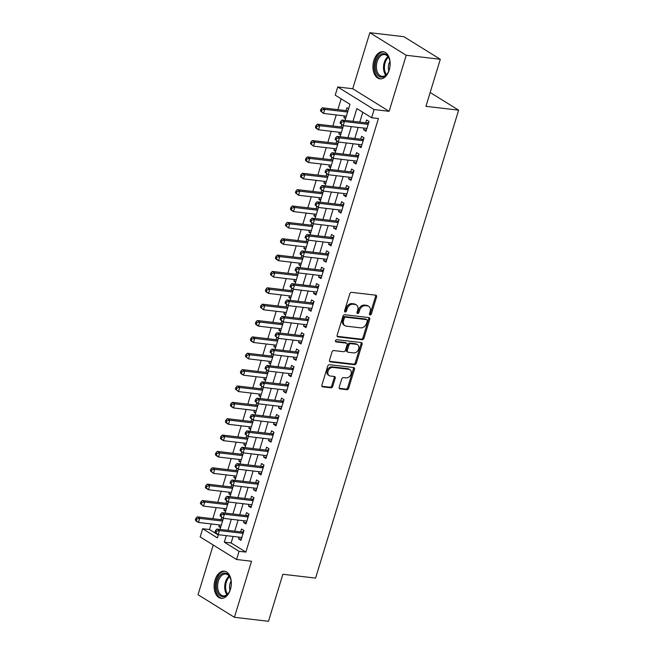 <?xml version="1.0" encoding="UTF-8"?>
<svg xmlns="http://www.w3.org/2000/svg" width="654" height="654" viewBox="0 0 654 654"><rect width="100%" height="100%" fill="white"/><g stroke="black" fill="none" stroke-linecap="round" stroke-linejoin="round"><path stroke-width="0.98" d="M370.074 315.015A1.202 0.907 121.8 0 0 371.349 314.002L376.565 296.941A1.725 1.292 121.8 0 0 376.14 295.314A1.725 1.292 121.8 0 0 375.723 295.175L351.639 292.346A1.725 1.292 121.8 0 0 349.808 293.793L344.593 310.854A1.202 0.907 121.8 0 0 346.465 311.075L347.143 308.868A5.51 4.137 121.8 0 1 352.997 304.233L354.999 304.47A5.51 4.137 121.8 0 1 356.332 304.928A5.51 4.137 121.8 0 1 357.713 310.11L357.035 312.318A1.202 0.907 121.8 0 0 358.907 312.538L359.586 310.331A5.51 4.137 121.8 0 1 365.439 305.696L367.442 305.933A5.51 4.137 121.8 0 1 368.774 306.391A5.51 4.137 121.8 0 1 370.156 311.574L369.477 313.781A1.202 0.907 121.8 0 0 370.074 315.015M369.436 314.37A1.202 0.907 121.8 0 0 370.368 313.389L375.584 296.327A1.725 1.292 121.8 0 0 375.543 295.15M344.552 311.451A1.202 0.907 121.8 0 0 345.484 310.47L346.162 308.255L347.143 308.868M356.994 312.914A1.202 0.907 121.8 0 0 357.926 311.925L358.605 309.718L359.586 310.331M230.388 589.499A13.677 8.518 -83.3 0 0 224.314 571.155A13.677 8.518 -83.3 0 0 215.052 579.975A13.677 8.518 -83.3 0 0 221.126 598.32A13.677 8.518 -83.3 0 0 230.388 589.499M389.212 70.019A13.677 8.518 -83.3 0 0 383.138 51.674A13.677 8.518 -83.3 0 0 373.867 60.495A13.677 8.518 -83.3 0 0 379.941 78.84A13.677 8.518 -83.3 0 0 389.212 70.019M339.222 387.127A1.725 1.292 121.8 0 0 339.655 388.746A1.725 1.292 121.8 0 0 340.072 388.893L346.824 389.686A1.725 1.292 121.8 0 0 348.656 388.239L354.452 369.289A1.725 1.292 121.8 0 0 354.018 367.671A1.725 1.292 121.8 0 0 353.601 367.523L329.518 364.695A1.725 1.292 121.8 0 0 327.695 366.142L321.899 385.092A1.725 1.292 121.8 0 0 322.332 386.71A1.725 1.292 121.8 0 0 322.749 386.857L330.908 387.814A1.725 1.292 121.8 0 0 332.739 386.367L335.216 378.257A1.725 1.292 121.8 0 0 334.783 376.639A1.725 1.292 121.8 0 0 334.366 376.491L330.319 376.017A4.603 3.458 121.8 0 1 329.207 375.633A4.603 3.458 121.8 0 1 328.324 370.581A4.603 3.458 121.8 0 1 332.951 367.425L348.803 369.289A4.603 3.458 121.8 0 1 349.915 369.673A4.603 3.458 121.8 0 1 350.797 374.726A4.603 3.458 121.8 0 1 346.17 377.881L343.53 377.571A1.725 1.292 121.8 0 0 341.707 379.018L339.222 387.127M233.11 536.435L231.115 542.959L245.863 552.115L239.053 551.314L236.552 559.497L200.165 536.918L202.666 528.734L217.414 537.89L218.387 534.702M440.314 59.285L406.232 55.279L369.845 32.7L403.927 36.706L440.314 59.285L425.926 106.324L458.642 110.166L315.58 578.103L282.863 574.261L268.483 621.3L234.41 617.294L251.545 561.255L236.552 559.497M369.845 32.7L352.719 88.74L389.105 111.319L406.232 55.279M389.105 111.319L374.113 109.553L371.611 117.736L356.855 108.58L352.964 121.317M245.863 552.115L378.421 118.537L371.611 117.736M362.095 339.737A1.725 1.292 121.8 0 0 363.926 338.29L369.723 319.34A1.725 1.292 121.8 0 0 369.289 317.721A1.725 1.292 121.8 0 0 368.872 317.574L344.789 314.746A1.725 1.292 121.8 0 0 342.966 316.193L337.17 335.15A1.725 1.292 121.8 0 0 337.603 336.769A1.725 1.292 121.8 0 0 338.012 336.908L362.095 339.737L361.114 339.132A1.725 1.292 121.8 0 0 362.945 337.685L368.733 318.727A1.725 1.292 121.8 0 0 368.692 317.558M362.087 344.315L356.291 363.264A1.725 1.292 121.8 0 1 354.46 364.711L330.384 361.883A1.725 1.292 121.8 0 1 329.968 361.744A1.725 1.292 121.8 0 1 329.534 360.117L332.011 352.007A1.725 1.292 121.8 0 1 333.842 350.56L343.612 351.705A1.725 1.292 121.8 0 0 345.435 350.258L347.078 344.879A1.725 1.292 121.8 0 0 346.653 343.26A1.725 1.292 121.8 0 0 346.236 343.113L336.066 341.919A1.202 0.907 121.8 0 1 336.753 339.671L361.237 342.549A1.725 1.292 121.8 0 1 361.654 342.696A1.725 1.292 121.8 0 1 362.087 344.315L361.098 343.702L355.31 362.651L356.291 363.264M213.22 545.019L198.023 594.715L234.41 617.294M219.368 524.933L218.861 526.601L220.799 526.83M221.673 517.396L220.987 519.644M224.371 508.567L223.864 510.234L225.802 510.463M226.676 501.038L225.99 503.286M229.374 492.209L228.867 493.876L230.805 494.105M231.679 484.679L230.993 486.919M234.377 475.842L233.87 477.518L235.808 477.739M236.683 468.313L235.996 470.561M239.38 459.484L238.865 461.152L240.803 461.381M241.678 451.955L240.991 454.203M244.383 443.118L243.868 444.794L245.806 445.022M246.681 435.589L245.994 437.837M249.387 426.76L248.872 428.427L250.809 428.656M251.684 419.23L250.997 421.478M254.39 410.401L253.875 412.069L255.812 412.298M256.687 402.872L256 405.112M259.385 394.035L258.878 395.703L260.815 395.932M261.69 386.506L261.003 388.754M264.388 377.677L263.881 379.345L265.818 379.573M266.693 370.148L266.006 372.388M269.391 361.31L268.884 362.986L270.821 363.215M271.696 353.781L271.009 356.029M274.394 344.952L273.887 346.62L275.825 346.849M276.699 337.423L276.013 339.671M279.397 328.594L278.89 330.262L280.828 330.491M281.702 321.065L281.016 323.305M284.4 312.228L283.885 313.895L285.831 314.124M286.697 304.699L286.011 306.947M289.403 295.87L288.888 297.537L290.826 297.766M291.7 288.34L291.014 290.58M294.406 279.503L293.891 281.179L295.829 281.408M296.703 271.974L296.017 274.222M299.409 263.145L298.894 264.813L300.832 265.042M301.707 255.616L301.02 257.864M304.404 246.787L303.897 248.455L305.835 248.683M306.71 239.258L306.023 241.498M309.407 230.421L308.901 232.088L310.838 232.317M311.713 222.891L311.026 225.139M314.411 214.062L313.904 215.73L315.841 215.959M316.716 206.533L316.029 208.773M319.414 197.696L318.907 199.372L320.844 199.593M321.719 190.167L321.032 192.415M324.417 181.338L323.91 183.006L325.847 183.234M326.722 173.809L326.035 176.057M329.42 164.98L328.905 166.647L330.85 166.876M331.717 157.451L331.038 159.69M334.423 148.613L333.908 150.281L335.845 150.51M336.72 141.084L336.033 143.332M339.426 132.255L338.911 133.923L340.848 134.152M341.723 124.726L341.036 126.966M364.098 128.094L363.583 129.762L366.044 131.291L369.044 121.472L366.583 119.952L365.709 122.813M359.095 144.46L358.58 146.128L361.041 147.649L364.041 137.839L361.58 136.31L360.706 139.171M354.092 160.819L353.577 162.486L356.038 164.015L359.038 154.197L356.577 152.668L355.702 155.538M349.089 177.177L348.574 178.853L351.034 180.373L354.035 170.555L351.582 169.034L350.699 171.896M344.086 193.543L343.579 195.211L346.031 196.74L349.032 186.921L346.579 185.393L345.704 188.254M339.083 209.901L338.576 211.569L341.028 213.098L344.029 203.28L341.576 201.759L340.701 204.62M334.08 226.268L333.573 227.935L336.025 229.456L339.034 219.646L336.573 218.117L335.698 220.978M329.076 242.626L328.57 244.294L331.03 245.822L334.031 236.004L331.57 234.475L330.695 237.345M324.073 258.984L323.567 260.66L326.027 262.18L329.027 252.362L326.567 250.842L325.692 253.703M319.07 275.35L318.563 277.018L321.024 278.547L324.024 268.729L321.564 267.2L320.689 270.061M314.075 291.709L313.56 293.376L316.021 294.905L319.021 285.087L316.561 283.566L315.686 286.427M309.072 308.075L308.557 309.743L311.018 311.263L314.018 301.453L311.557 299.924L310.683 302.786M304.069 324.433L303.554 326.101L306.015 327.629L309.015 317.811L306.562 316.283L305.68 319.152M299.066 340.791L298.551 342.467L301.012 343.988L304.012 334.169L301.559 332.649L300.685 335.51M294.063 357.158L293.556 358.825L296.009 360.354L299.009 350.536L296.556 349.007L295.682 351.877M289.06 373.516L288.553 375.192L291.005 376.712L294.014 366.894L291.553 365.373L290.678 368.235M284.057 389.882L283.55 391.55L286.011 393.079L289.011 383.26L286.55 381.732L285.675 384.593M279.054 406.24L278.547 407.908L281.007 409.437L284.008 399.619L281.547 398.09L280.672 400.959M274.051 422.598L273.544 424.274L276.004 425.795L279.005 415.977L276.544 414.456L275.669 417.317M269.056 438.965L268.541 440.632L271.001 442.161L274.001 432.343L271.541 430.814L270.666 433.684M264.053 455.323L263.537 456.999L265.998 458.519L268.998 448.701L266.538 447.181L265.663 450.042M259.049 471.689L258.534 473.357L260.995 474.886L263.995 465.068L261.535 463.539L260.66 466.4M254.046 488.048L253.531 489.715L255.992 491.244L258.992 481.426L256.54 479.905L255.665 482.766M249.043 504.414L248.536 506.082L250.989 507.602L253.989 497.792L251.537 496.263L250.662 499.125M244.04 520.772L243.533 522.44L245.986 523.968L248.994 514.15L246.533 512.622L245.659 515.491M362.79 112.259L359.782 122.118M358.163 127.399L354.779 138.476M353.16 143.757L349.776 154.834M348.157 160.124L344.772 171.201M343.162 176.482L339.769 187.559M338.159 192.848L334.766 203.925M333.156 209.206L329.763 220.284M328.153 225.565L324.768 236.642M323.15 241.931L319.765 253.008M318.146 258.289L314.762 269.366M313.143 274.655L309.759 285.733M308.14 291.014L304.756 302.091M303.137 307.372L299.753 318.449M298.142 323.738L294.75 334.815M293.139 340.096L289.747 351.173M288.136 356.463L284.743 367.54M283.133 372.821L279.748 383.898M278.13 389.179L274.745 400.256M273.127 405.545L269.742 416.623M268.124 421.904L264.739 432.981M263.121 438.27L259.736 449.347M258.117 454.628L254.733 465.705M253.114 470.986L249.73 482.072M248.119 487.353L244.727 498.43M243.116 503.711L239.724 514.788M238.113 520.077L234.729 531.154M239.037 537.13L238.53 538.806L240.991 540.327L243.991 530.508L241.53 528.988L240.656 531.849M341.159 98.836L337.856 109.643M336.238 114.932L332.853 126.009M331.235 131.291L327.85 142.368M326.232 147.649L322.847 158.726M321.228 164.015L317.844 175.092M316.225 180.373L312.841 191.45M311.23 196.74L307.838 207.817M306.227 213.098L302.835 224.175M301.224 229.456L297.832 240.533M296.221 245.822L292.837 256.899M291.218 262.18L287.834 273.258M286.215 278.547L282.83 289.624M281.212 294.905L277.827 305.982M276.209 311.263L272.824 322.348M271.206 327.629L267.821 338.707M266.203 343.988L262.818 355.065M261.208 360.354L257.815 371.431M256.204 376.712L252.812 387.789M251.201 393.079L247.817 404.156M246.198 409.437L242.814 420.514M241.195 425.795L237.811 436.872M236.192 442.161L232.808 453.238M231.189 458.519L227.805 469.597M226.186 474.886L222.801 485.963M221.183 491.244L217.798 502.321M216.188 507.602L212.795 518.679M211.185 523.968L209.476 529.536L218.297 535.005M348.607 108.793L346.914 107.747L346.04 110.608M344.429 115.889L343.914 117.565L345.606 118.611M338.911 133.923L340.603 134.969M333.908 150.281L335.6 151.327M328.905 166.647L330.597 167.694M323.91 183.006L325.594 184.052M318.907 199.372L320.591 200.418M313.904 215.73L315.588 216.776M308.901 232.088L310.585 233.143M303.897 248.455L305.582 249.501M298.894 264.813L300.587 265.859M293.891 281.179L295.583 282.226M288.888 297.537L290.58 298.584M283.885 313.895L285.577 314.95M278.89 330.262L280.574 331.308M273.887 346.62L275.571 347.666M268.884 362.986L270.568 364.033M263.881 379.345L265.565 380.391M258.878 395.703L260.562 396.757M253.875 412.069L255.567 413.115M248.872 428.427L250.564 429.474M243.868 444.794L245.561 445.84M238.865 461.152L240.558 462.198M233.87 477.518L235.554 478.565M228.867 493.876L230.551 494.923M223.864 510.234L225.548 511.281M218.861 526.601L220.545 527.647M458.642 110.166L430.152 92.492M209.476 529.536L202.666 528.734M345.059 120.385L349.972 104.313L335.224 95.157L337.726 86.974L374.113 109.553M352.719 88.74L337.726 86.974M226.292 535.634L224.297 542.158L239.053 551.314M351.353 126.598L347.961 137.675M346.35 142.956L342.958 154.033M341.347 159.323L337.963 170.4M336.344 175.681L332.96 186.758M331.341 192.047L327.956 203.124M326.338 208.405L322.953 219.482M321.335 224.763L317.95 235.841M316.332 241.13L312.947 252.207M311.329 257.488L307.944 268.565M306.334 273.854L302.941 284.931M301.331 290.212L297.938 301.29M296.327 306.571L292.943 317.648M291.324 322.937L287.94 334.014M286.321 339.295L282.937 350.372M281.318 355.662L277.934 366.739M276.315 372.02L272.931 383.097M271.312 388.378L267.927 399.455M266.309 404.744L262.924 415.821M261.314 421.102L257.921 432.18M256.311 437.469L252.918 448.546M251.308 453.827L247.915 464.904M246.305 470.185L242.92 481.27M241.301 486.551L237.917 497.629M236.298 502.91L232.914 513.987M231.295 519.276L227.911 530.353M220.006 529.421L223.39 518.344M225.009 513.063L228.393 501.986M230.012 496.697L233.396 485.62M235.015 480.338L238.399 469.261M240.01 463.972L243.402 452.895M245.013 447.614L248.406 436.537M250.016 431.256L253.4 420.179M255.019 414.889L258.404 403.812M260.022 398.531L263.407 387.454M265.025 382.165L268.41 371.088M270.028 365.807L273.413 354.73M275.032 349.449L278.416 338.371M280.035 333.082L283.419 322.005M285.03 316.724L288.422 305.647M290.033 300.358L293.425 289.281M295.036 283.999L298.428 272.922M300.039 267.641L303.423 256.564M305.042 251.275L308.426 240.198M310.045 234.917L313.429 223.84M315.048 218.55L318.433 207.473M320.051 202.192L323.436 191.115M325.054 185.834L328.439 174.749M330.049 169.468L333.442 158.391M335.052 153.11L338.445 142.032M340.055 136.743L343.448 125.666M231.115 542.959L224.297 542.158M343.914 117.565L345.852 117.785M363.583 129.762L366.404 130.097M358.58 146.128L361.409 146.455M353.577 162.486L356.405 162.821M348.574 178.853L351.402 179.18M343.579 195.211L346.399 195.546M338.576 211.569L341.396 211.904M333.573 227.935L336.393 228.262M328.57 244.294L331.39 244.629M323.567 260.66L326.387 260.987M318.563 277.018L321.384 277.353M313.56 293.376L316.389 293.711M308.557 309.743L311.386 310.07M303.554 326.101L306.383 326.436M298.551 342.467L301.38 342.794M293.556 358.825L296.376 359.16M288.553 375.192L291.373 375.519M283.55 391.55L286.37 391.885M278.547 407.908L281.367 408.243M273.544 424.274L276.364 424.601M268.541 440.632L271.369 440.968M263.537 456.999L266.366 457.326M258.534 473.357L261.363 473.692M253.531 489.715L256.36 490.05M248.536 506.082L251.357 506.409M243.533 522.44L246.354 522.775M238.53 538.806L241.351 539.133M368.774 306.391L367.793 305.778A5.51 4.137 121.8 0 0 366.461 305.32L367.442 305.933M358.605 309.718A5.51 4.137 121.8 0 1 364.458 305.083L366.461 305.32M356.332 304.928L355.351 304.314A5.51 4.137 121.8 0 0 354.018 303.857L354.999 304.47M346.162 308.255A5.51 4.137 121.8 0 1 352.016 303.619L354.018 303.857M337.211 336.32L361.114 339.132M367.303 320.885A1.202 0.907 121.8 0 0 366.714 319.651L345.574 317.165A1.202 0.907 121.8 0 0 344.298 318.179L343.587 320.509A5.51 4.137 121.8 0 0 344.96 325.692A5.51 4.137 121.8 0 0 346.293 326.15L360.738 327.85A5.51 4.137 121.8 0 0 366.592 323.215L367.303 320.885M367.008 319.757L366.019 319.144A1.202 0.907 121.8 0 0 365.733 319.046L366.714 319.651M344.96 325.692L343.979 325.087A5.51 4.137 121.8 0 1 342.598 319.904L343.309 317.574A1.202 0.907 121.8 0 1 344.593 316.561L365.733 319.046M329.575 361.294L353.479 364.106A1.725 1.292 121.8 0 0 355.31 362.651M346.653 343.26L345.672 342.647A1.725 1.292 121.8 0 0 345.255 342.508L335.445 341.355M353.74 352.898A4.603 3.458 121.8 0 0 358.359 349.743A4.603 3.458 121.8 0 0 357.485 344.691A4.603 3.458 121.8 0 0 356.373 344.306L350.781 343.652A1.725 1.292 121.8 0 0 348.958 345.099L347.307 350.479A1.725 1.292 121.8 0 0 347.74 352.097A1.725 1.292 121.8 0 0 348.157 352.244L353.74 352.898M357.485 344.691L356.504 344.078A4.603 3.458 121.8 0 0 355.384 343.702L356.373 344.306M347.74 352.097L346.759 351.492A1.725 1.292 121.8 0 1 346.326 349.874L347.969 344.486A1.725 1.292 121.8 0 1 349.8 343.039L355.384 343.702M361.098 343.702A1.725 1.292 121.8 0 0 361.057 342.533M349.915 369.673L348.934 369.06A4.603 3.458 121.8 0 0 347.814 368.676L348.803 369.289M329.207 375.633L328.226 375.02A4.603 3.458 121.8 0 1 327.343 369.976A4.603 3.458 121.8 0 1 331.962 366.812L347.814 368.676M321.94 386.269L329.927 387.209A1.725 1.292 121.8 0 0 331.75 385.754L334.235 377.644A1.725 1.292 121.8 0 0 334.194 376.475M339.262 388.304L345.843 389.073A1.725 1.292 121.8 0 0 347.675 387.626L353.462 368.676A1.725 1.292 121.8 0 0 353.422 367.507M348.067 110.551L347.675 110.673A1.758 1.316 -58.2 0 1 347.135 110.739L322.324 107.82L324.785 109.349L323.534 113.436L346.367 116.118M347.617 112.03L324.785 109.349L321.899 109.905L320.918 109.3L320.419 110.935L321.4 111.54L321.899 109.905M321.4 111.54L323.534 113.436L320.419 110.935M320.918 109.3L322.324 107.82M368.308 123.876L366.804 122.936L341.993 120.025L344.454 121.546L368.169 124.334M341.568 122.11L344.454 121.546L343.203 125.642L340.088 123.14L341.069 123.745L341.568 122.11L340.587 121.497L340.088 123.14M366.919 128.429L343.203 125.642L341.069 123.745M366.804 122.936A1.758 1.316 121.8 0 0 367.344 122.878L368.75 122.437M341.993 120.025L340.587 121.497M375.993 61.272A11.837 7.366 96.7 0 1 382.655 53.669A11.837 7.366 96.7 0 1 389.285 58.95A11.837 7.366 96.7 0 1 389.269 69.504A11.837 7.366 96.7 0 1 387.618 73.199A11.837 7.366 96.7 0 1 378.102 75.496A11.837 7.366 96.7 0 1 375.993 61.272M389.383 59.236A10.963 6.826 -83.3 0 0 384.593 54.584A10.963 6.826 -83.3 0 0 377.162 61.656A10.963 6.826 -83.3 0 0 382.034 76.355A10.963 6.826 -83.3 0 0 387.773 72.937M389.907 61.599A7.807 4.856 -83.3 0 0 388.885 63.92A7.807 4.856 -83.3 0 0 388.828 70.763M384.094 51.879A13.587 8.461 -83.3 0 0 375.012 60.659A13.587 8.461 -83.3 0 0 380.914 78.864M223.415 573.239A11.837 7.366 96.7 0 1 230.47 578.422A11.837 7.366 96.7 0 1 228.794 592.671A11.837 7.366 96.7 0 1 224.208 596.489A11.837 7.366 96.7 0 1 216.376 586.818A11.837 7.366 96.7 0 1 223.415 573.239M230.56 578.708A10.963 6.826 -83.3 0 0 225.769 574.057A10.963 6.826 -83.3 0 0 224.126 574.179A10.963 6.826 -83.3 0 0 217.61 585.453A10.963 6.826 -83.3 0 0 223.21 595.827A10.963 6.826 -83.3 0 0 224.853 595.704A10.963 6.826 -83.3 0 0 228.949 592.418M225.27 571.351A13.587 8.461 -83.3 0 0 223.357 571.522A13.587 8.461 -83.3 0 0 215.28 585.395A13.587 8.461 -83.3 0 0 222.098 598.345M231.091 581.079A7.807 4.856 -83.3 0 0 230.012 590.235M343.064 126.917L342.671 127.04A1.758 1.316 -58.2 0 1 342.132 127.097L317.321 124.178L319.781 125.707L318.531 129.794L341.363 132.484M342.614 128.388L319.781 125.707L316.896 126.271L315.915 125.658L315.416 127.293L316.397 127.906L316.896 126.271M316.397 127.906L318.531 129.794L316.07 128.274L315.416 127.293M315.915 125.658L317.321 124.178M338.061 143.275L337.668 143.398A1.758 1.316 -58.2 0 1 337.129 143.455L312.318 140.545L314.778 142.065L313.528 146.161L336.36 148.842M337.611 144.755L314.778 142.065L311.893 142.629L310.912 142.016L310.413 143.659L311.394 144.264L311.893 142.629M311.394 144.264L313.528 146.161L310.413 143.659M310.912 142.016L312.318 140.545M333.058 159.641L332.673 159.764A1.758 1.316 -58.2 0 1 332.126 159.821L307.323 156.903L309.775 158.431L308.524 162.519L331.357 165.2M332.608 161.113L309.775 158.431L306.889 158.987L305.909 158.382L305.41 160.017L306.391 160.631L306.889 158.987M306.391 160.631L308.524 162.519L306.072 160.998L305.41 160.017M305.909 158.382L307.323 156.903M328.055 176L327.67 176.122A1.758 1.316 -58.2 0 1 327.123 176.179L302.32 173.269L304.772 174.79L303.521 178.885L326.354 181.567M327.605 177.471L304.772 174.79L301.895 175.354L300.905 174.741L300.407 176.376L301.388 176.989L301.895 175.354M301.388 176.989L303.521 178.885L301.069 177.357L300.407 176.376M300.905 174.741L302.32 173.269M363.305 140.234L361.801 139.302L336.99 136.384L339.451 137.912L363.166 140.7M336.565 138.468L339.451 137.912L338.2 142L335.085 139.498L336.066 140.111L336.565 138.468L335.584 137.863L335.085 139.498M361.915 144.787L338.2 142L336.066 140.111M361.801 139.302A1.758 1.316 121.8 0 0 362.341 139.245L363.747 138.795M336.99 136.384L335.584 137.863M358.302 156.6L356.798 155.66L331.987 152.75L334.447 154.27L358.163 157.058M331.562 154.834L334.447 154.27L333.197 158.366L330.082 155.856L331.063 156.47L331.562 154.834L330.581 154.221L330.082 155.856M356.912 161.154L333.197 158.366L331.063 156.47M356.798 155.66A1.758 1.316 121.8 0 0 357.337 155.603L358.744 155.153M331.987 152.75L330.581 154.221M353.299 172.958L351.795 172.027L326.984 169.108L329.444 170.637L353.16 173.424M326.559 171.193L329.444 170.637L328.194 174.724L325.079 172.223L326.06 172.828L326.559 171.193L325.578 170.588L325.079 172.223M351.909 177.512L328.194 174.724L326.06 172.828M351.795 172.027A1.758 1.316 121.8 0 0 352.334 171.969L353.74 171.52M326.984 169.108L325.578 170.588M348.304 189.325L346.792 188.385L321.989 185.466L324.441 186.995L348.157 189.783M321.555 187.559L324.441 186.995L323.19 191.082L320.076 188.581L321.057 189.194L321.555 187.559L320.574 186.946L320.076 188.581M346.906 193.87L323.19 191.082L321.057 189.194M346.792 188.385A1.758 1.316 121.8 0 0 347.339 188.327L348.737 187.878M321.989 185.466L320.574 186.946M323.051 192.358L322.667 192.489A1.758 1.316 -58.2 0 1 322.12 192.546L297.317 189.627L299.777 191.156L298.526 195.244L321.351 197.925M322.602 193.837L299.777 191.156L296.891 191.712L295.902 191.107L295.404 192.742L296.385 193.347L296.891 191.712M296.385 193.347L298.526 195.244L295.404 192.742M295.902 191.107L297.317 189.627M343.301 205.683L341.789 204.751L316.986 201.833L319.438 203.353L343.154 206.141M316.561 203.917L319.438 203.353L318.187 207.449L315.073 204.947L316.054 205.552L316.561 203.917L315.571 203.304L315.073 204.947M341.903 210.236L318.187 207.449L316.054 205.552M341.789 204.751A1.758 1.316 121.8 0 0 342.336 204.686L343.742 204.244M316.986 201.833L315.571 203.304M318.048 208.724L317.664 208.847A1.758 1.316 -58.2 0 1 317.116 208.904L292.313 205.985L294.774 207.514L293.523 211.602L316.348 214.291M317.599 210.196L294.774 207.514L291.888 208.078L290.899 207.465L290.401 209.1L291.39 209.713L291.888 208.078M291.39 209.713L293.523 211.602L291.063 210.081L290.401 209.1M290.899 207.465L292.313 205.985M338.298 222.041L336.785 221.109L311.983 218.191L314.443 219.719L338.159 222.507M311.557 220.284L314.443 219.719L313.192 223.807L310.07 221.305L311.059 221.919L311.557 220.284L310.568 219.67L310.07 221.305M336.908 226.595L313.192 223.807L311.059 221.919M336.785 221.109A1.758 1.316 121.8 0 0 337.333 221.052L338.739 220.602M311.983 218.191L310.568 219.67M313.053 225.082L312.661 225.205A1.758 1.316 -58.2 0 1 312.113 225.27L287.31 222.352L289.771 223.872L288.52 227.968L311.345 230.649M312.596 226.562L289.771 223.872L286.885 224.436L285.904 223.823L285.397 225.466L286.387 226.071L286.885 224.436M286.387 226.071L288.52 227.968L285.397 225.466M285.904 223.823L287.31 222.352M333.295 238.408L331.782 237.467L306.979 234.557L309.44 236.078L333.156 238.865M306.554 236.642L309.44 236.078L308.189 240.173L305.066 237.664L306.056 238.277L306.554 236.642L305.573 236.029L305.066 237.664M331.905 242.961L308.189 240.173L306.056 238.277M331.782 237.467A1.758 1.316 121.8 0 0 332.33 237.41L333.736 236.961M306.979 234.557L305.573 236.029M308.05 241.449L307.658 241.571A1.758 1.316 -58.2 0 1 307.11 241.628L282.307 238.71L284.768 240.239L283.517 244.326L306.35 247.008M307.593 242.92L284.768 240.239L281.882 240.795L280.901 240.19L280.394 241.825L281.383 242.438L281.882 240.795M281.383 242.438L283.517 244.326L281.057 242.806L280.394 241.825M280.901 240.19L282.307 238.71M328.292 254.766L326.779 253.834L301.976 250.915L304.437 252.444L328.153 255.232M301.551 253L304.437 252.444L303.186 256.531L300.063 254.03L301.053 254.635L301.551 253L300.57 252.395L300.063 254.03M326.902 259.319L303.186 256.531L301.053 254.635M326.779 253.834A1.758 1.316 121.8 0 0 327.327 253.777L328.733 253.327M301.976 250.915L300.57 252.395M303.047 257.807L302.655 257.929A1.758 1.316 -58.2 0 1 302.115 257.987L277.304 255.076L279.765 256.597L278.514 260.693L301.347 263.374M302.598 259.286L279.765 256.597L276.879 257.161L275.898 256.548L275.399 258.183L276.38 258.796L276.879 257.161M276.38 258.796L278.514 260.693L276.053 259.164L275.399 258.183M275.898 256.548L277.304 255.076M323.289 271.132L321.776 270.192L296.973 267.273L299.434 268.802L323.15 271.59M296.548 269.366L299.434 268.802L298.183 272.89L295.068 270.388L296.049 271.001L296.548 269.366L295.567 268.753L295.068 270.388M321.899 275.677L298.183 272.89L296.049 271.001M321.776 270.192A1.758 1.316 121.8 0 0 322.324 270.135L323.73 269.685M296.973 267.273L295.567 268.753M298.044 274.165L297.652 274.296A1.758 1.316 -58.2 0 1 297.112 274.353L272.301 271.435L274.762 272.963L273.511 277.051L296.344 279.732M297.595 275.645L274.762 272.963L271.876 273.519L270.895 272.914L270.396 274.549L271.377 275.154L271.876 273.519M271.377 275.154L273.511 277.051L270.396 274.549M270.895 272.914L272.301 271.435M318.285 287.49L316.781 286.558L291.97 283.64L294.431 285.169L318.146 287.948M291.545 285.724L294.431 285.169L293.18 289.256L290.065 286.754L291.046 287.359L291.545 285.724L290.564 285.119L290.065 286.754M316.896 292.044L293.18 289.256L291.046 287.359M316.781 286.558A1.758 1.316 121.8 0 0 317.321 286.493L318.727 286.051M291.97 283.64L290.564 285.119M293.041 290.531L292.649 290.654A1.758 1.316 -58.2 0 1 292.109 290.711L267.298 287.793L269.759 289.321L268.508 293.409L291.341 296.099M292.591 292.003L269.759 289.321L266.873 289.886L265.892 289.272L265.393 290.907L266.374 291.521L266.873 289.886M266.374 291.521L268.508 293.409L266.047 291.888L265.393 290.907M265.892 289.272L267.298 287.793M313.282 303.857L311.778 302.916L286.967 299.998L289.428 301.527L313.143 304.314M286.542 302.091L289.428 301.527L288.177 305.614L285.062 303.113L286.043 303.726L286.542 302.091L285.561 301.478L285.062 303.113M311.893 308.402L288.177 305.614L286.043 303.726M311.778 302.916A1.758 1.316 121.8 0 0 312.318 302.859L313.724 302.41M286.967 299.998L285.561 301.478M288.038 306.889L287.654 307.012A1.758 1.316 -58.2 0 1 287.106 307.078L262.303 304.159L264.756 305.68L263.505 309.775L286.338 312.457M287.588 308.369L264.756 305.68L261.87 306.244L260.889 305.631L260.39 307.274L261.371 307.879L261.87 306.244M261.371 307.879L263.505 309.775L260.39 307.274M260.889 305.631L262.303 304.159M308.279 320.215L306.775 319.275L281.964 316.364L284.425 317.885L308.14 320.673M281.539 318.449L284.425 317.885L283.174 321.981L280.059 319.471L281.04 320.084L281.539 318.449L280.558 317.836L280.059 319.471M306.889 324.768L283.174 321.981L281.04 320.084M306.775 319.275A1.758 1.316 121.8 0 0 307.315 319.217L308.721 318.768M281.964 316.364L280.558 317.836M283.035 323.256L282.651 323.378A1.758 1.316 -58.2 0 1 282.103 323.436L257.3 320.517L259.752 322.046L258.502 326.133L281.334 328.815M282.585 324.727L259.752 322.046L256.875 322.61L255.886 321.997L255.387 323.632L256.368 324.245L256.875 322.61M256.368 324.245L258.502 326.133L256.049 324.613L255.387 323.632M255.886 321.997L257.3 320.517M303.284 336.573L301.772 335.641L276.969 332.723L279.422 334.251L303.137 337.039M276.536 334.807L279.422 334.251L278.171 338.339L275.056 335.837L276.037 336.45L276.536 334.807L275.555 334.202L275.056 335.837M301.886 341.126L278.171 338.339L276.037 336.45M301.772 335.641A1.758 1.316 121.8 0 0 302.32 335.584L303.718 335.134M276.969 332.723L275.555 334.202M278.032 339.614L277.648 339.737A1.758 1.316 -58.2 0 1 277.1 339.794L252.297 336.884L254.749 338.404L253.507 342.5L276.331 345.181M277.582 341.094L254.749 338.404L251.872 338.968L250.883 338.355L250.384 339.99L251.365 340.603L251.872 338.968M251.365 340.603L253.507 342.5L251.046 340.971L250.384 339.99M250.883 338.355L252.297 336.884M298.281 352.939L296.769 351.999L271.966 349.089L274.418 350.609L298.134 353.397M271.541 351.173L274.418 350.609L273.168 354.697L270.053 352.195L271.034 352.808L271.541 351.173L270.552 350.56L270.053 352.195M296.883 357.485L273.168 354.697L271.034 352.808M296.769 351.999A1.758 1.316 121.8 0 0 297.317 351.942L298.723 351.492M271.966 349.089L270.552 350.56M273.029 355.972L272.644 356.103A1.758 1.316 -58.2 0 1 272.097 356.16L247.294 353.242L249.754 354.77L248.504 358.858L271.328 361.539M272.579 357.452L249.754 354.77L246.869 355.326L245.879 354.721L245.381 356.356L246.37 356.961L246.869 355.326M246.37 356.961L248.504 358.858L245.381 356.356M245.879 354.721L247.294 353.242M293.278 369.297L291.766 368.365L266.963 365.447L269.423 366.976L293.139 369.763M266.538 367.532L269.423 366.976L268.173 371.063L265.05 368.562L266.031 369.167L266.538 367.532L265.549 366.927L265.05 368.562M291.888 373.851L268.173 371.063L266.031 369.167M291.766 368.365A1.758 1.316 121.8 0 0 292.313 368.3L293.72 367.859M266.963 365.447L265.549 366.927M268.034 372.339L267.641 372.461A1.758 1.316 -58.2 0 1 267.094 372.518L242.291 369.6L244.751 371.129L243.501 375.216L266.325 377.906M267.576 373.81L244.751 371.129L241.866 371.693L240.885 371.08L240.378 372.715L241.367 373.328L241.866 371.693M241.367 373.328L243.501 375.216L241.04 373.696L240.378 372.715M240.885 371.08L242.291 369.6M288.275 385.664L286.763 384.724L261.96 381.805L264.42 383.334L288.136 386.122M261.535 383.898L264.42 383.334L263.17 387.421L260.047 384.92L261.036 385.533L261.535 383.898L260.545 383.285L260.047 384.92M286.885 390.209L263.17 387.421L261.036 385.533M286.763 384.724A1.758 1.316 121.8 0 0 287.31 384.666L288.716 384.217M261.96 381.805L260.545 383.285M263.031 388.697L262.638 388.819A1.758 1.316 -58.2 0 1 262.091 388.885L237.288 385.966L239.748 387.495L238.497 391.582L261.322 394.264M262.573 390.176L239.748 387.495L236.862 388.051L235.881 387.446L235.375 389.081L236.364 389.686L236.862 388.051M236.364 389.686L238.497 391.582L235.375 389.081M235.881 387.446L237.288 385.966M283.272 402.022L281.76 401.082L256.957 398.172L259.417 399.692L283.133 402.48M256.531 400.256L259.417 399.692L258.166 403.788L255.044 401.278L256.033 401.891L256.531 400.256L255.551 399.643L255.044 401.278M281.882 406.575L258.166 403.788L256.033 401.891M281.76 401.082A1.758 1.316 121.8 0 0 282.307 401.025L283.713 400.583M256.957 398.172L255.551 399.643M258.028 405.063L257.635 405.186A1.758 1.316 -58.2 0 1 257.096 405.243L232.284 402.324L234.745 403.853L233.494 407.941L256.327 410.63M257.578 406.535L234.745 403.853L231.859 404.417L230.878 403.804L230.38 405.439L231.361 406.052L231.859 404.417M231.361 406.052L233.494 407.941L231.034 406.42L230.38 405.439M230.878 403.804L232.284 402.324M278.269 418.38L276.756 417.448L251.953 414.53L254.414 416.058L278.13 418.846M251.528 416.614L254.414 416.058L253.163 420.146L250.049 417.644L251.03 418.258L251.528 416.614L250.547 416.009L250.049 417.644M276.879 422.934L253.163 420.146L251.03 418.258M276.756 417.448A1.758 1.316 121.8 0 0 277.304 417.391L278.71 416.941M251.953 414.53L250.547 416.009M253.024 421.421L252.632 421.544A1.758 1.316 -58.2 0 1 252.092 421.601L227.281 418.691L229.742 420.211L228.491 424.307L251.324 426.988M252.575 422.901L229.742 420.211L226.856 420.775L225.875 420.162L225.377 421.797L226.358 422.41L226.856 420.775M226.358 422.41L228.491 424.307L226.031 422.778L225.377 421.797M225.875 420.162L227.281 418.691M273.266 434.746L271.762 433.806L246.95 430.896L249.411 432.417L273.127 435.204M246.525 432.981L249.411 432.417L248.16 436.512L245.046 434.003L246.027 434.616L246.525 432.981L245.544 432.368L245.046 434.003M271.876 439.3L248.16 436.512L246.027 434.616M271.762 433.806A1.758 1.316 121.8 0 0 272.301 433.749L273.707 433.3M246.95 430.896L245.544 432.368M248.021 437.779L247.629 437.91A1.758 1.316 -58.2 0 1 247.089 437.967L222.278 435.049L224.739 436.578L223.488 440.665L246.321 443.347M247.572 439.259L224.739 436.578L221.853 437.134L220.872 436.529L220.373 438.164L221.354 438.777L221.853 437.134M221.354 438.777L223.488 440.665L221.027 439.136L220.373 438.164M220.872 436.529L222.278 435.049M268.263 451.105L266.758 450.173L241.947 447.254L244.408 448.783L268.124 451.571M241.522 449.339L244.408 448.783L243.157 452.87L240.043 450.369L241.024 450.974L241.522 449.339L240.541 448.734L240.043 450.369M266.873 455.658L243.157 452.87L241.024 450.974M266.758 450.173A1.758 1.316 121.8 0 0 267.298 450.107L268.704 449.666M241.947 447.254L240.541 448.734M243.018 454.146L242.634 454.268A1.758 1.316 -58.2 0 1 242.086 454.326L217.283 451.415L219.736 452.936L218.485 457.023L241.318 459.713M242.569 455.617L219.736 452.936L216.85 453.5L215.869 452.887L215.37 454.522L216.351 455.135L216.85 453.5M216.351 455.135L218.485 457.023L216.033 455.503L215.37 454.522M215.869 452.887L217.283 451.415M263.26 467.471L261.755 466.531L236.944 463.612L239.405 465.141L263.121 467.929M236.519 465.705L239.405 465.141L238.154 469.229L235.039 466.727L236.02 467.34L236.519 465.705L235.538 465.092L235.039 466.727M261.87 472.016L238.154 469.229L236.02 467.34M261.755 466.531A1.758 1.316 121.8 0 0 262.295 466.474L263.701 466.024M236.944 463.612L235.538 465.092M238.015 470.504L237.631 470.627A1.758 1.316 -58.2 0 1 237.083 470.692L212.28 467.774L214.733 469.302L213.482 473.39L236.315 476.071M237.566 471.984L214.733 469.302L211.855 469.858L210.866 469.253L210.367 470.888L211.348 471.493L211.855 469.858M211.348 471.493L213.482 473.39L210.367 470.888M210.866 469.253L212.28 467.774M258.256 483.829L256.752 482.889L231.949 479.979L234.402 481.499L258.117 484.287M231.516 482.063L234.402 481.499L233.151 485.595L230.036 483.093L231.017 483.698L231.516 482.063L230.535 481.45L230.036 483.093M256.867 488.383L233.151 485.595L231.017 483.698M256.752 482.889A1.758 1.316 121.8 0 0 257.3 482.832L258.698 482.39M231.949 479.979L230.535 481.45M233.012 486.87L232.628 486.993A1.758 1.316 -58.2 0 1 232.08 487.05L207.277 484.132L209.73 485.66L208.479 489.748L231.312 492.437M232.562 488.342L209.73 485.66L206.852 486.224L205.863 485.611L205.364 487.246L206.345 487.859L206.852 486.224M206.345 487.859L208.479 489.748L206.026 488.227L205.364 487.246M205.863 485.611L207.277 484.132M253.262 500.187L251.749 499.255L226.946 496.337L229.399 497.866L253.114 500.653M226.521 498.422L229.399 497.866L228.148 501.953L225.033 499.452L226.014 500.065L226.521 498.422L225.532 497.817L225.033 499.452M251.864 504.741L228.148 501.953L226.014 500.065M251.749 499.255A1.758 1.316 121.8 0 0 252.297 499.198L253.703 498.749M226.946 496.337L225.532 497.817M228.009 503.228L227.625 503.351A1.758 1.316 -58.2 0 1 227.077 503.408L202.274 500.498L204.735 502.019L203.484 506.114L226.309 508.796M227.559 504.708L204.735 502.019L201.849 502.583L200.86 501.97L200.361 503.613L201.35 504.218L201.849 502.583M201.35 504.218L203.484 506.114L200.361 503.613M200.86 501.97L202.274 500.498M248.258 516.554L246.746 515.614L221.943 512.703L224.404 514.224L248.111 517.012M221.518 514.788L224.404 514.224L223.153 518.32L220.03 515.81L221.011 516.423L221.518 514.788L220.529 514.175L220.03 515.81M246.869 521.107L223.153 518.32L221.011 516.423M246.746 515.614A1.758 1.316 121.8 0 0 247.294 515.556L248.7 515.107M221.943 512.703L220.529 514.175M223.014 519.595L222.622 519.717A1.758 1.316 -58.2 0 1 222.074 519.775L197.271 516.856L199.732 518.385L198.481 522.472L221.305 525.154M222.556 521.066L199.732 518.385L196.846 518.941L195.865 518.336L195.358 519.971L196.347 520.584L196.846 518.941M196.347 520.584L198.481 522.472L196.02 520.952L195.358 519.971M195.865 518.336L197.271 516.856M243.255 532.912L241.743 531.98L216.94 529.061L219.401 530.59L243.116 533.378M216.515 531.146L219.401 530.59L218.15 534.678L215.027 532.176L216.016 532.781L216.515 531.146L215.526 530.541L215.027 532.176M241.866 537.465L218.15 534.678L216.016 532.781M241.743 531.98A1.758 1.316 121.8 0 0 242.291 531.923L243.697 531.473M216.94 529.061L215.526 530.541M370.368 313.389L371.349 314.002M345.484 310.47L346.465 311.075M357.926 311.925L358.907 312.538M364.458 305.083L365.439 305.696M352.016 303.619L352.997 304.233M375.584 296.327L376.565 296.941M337.284 336.458L338.012 336.908M368.733 318.727L369.723 319.34M362.945 337.685L363.926 338.29M344.593 316.561L345.574 317.165M343.309 317.574L344.298 318.179M342.598 319.904L343.587 320.509M353.479 364.106L354.46 364.711M329.649 361.433L330.384 361.883M345.255 342.508L346.236 343.113M335.559 341.609L336.066 341.919M349.8 343.039L350.781 343.652M347.969 344.486L348.958 345.099M346.326 349.874L347.307 350.479M331.962 366.812L332.951 367.425M334.235 377.644L335.216 378.257M331.75 385.754L332.739 386.367M329.927 387.209L330.908 387.814M322.013 386.4L322.749 386.857M353.462 368.676L354.452 369.289M347.675 387.626L348.656 388.239M345.843 389.073L346.824 389.686M339.344 388.443L340.072 388.893M347.135 110.739L347.871 111.196M368.415 123.541L367.344 122.878M385.77 75.153A10.963 6.826 96.7 0 1 384.266 62.49A10.963 6.826 96.7 0 1 387.953 56.612M388.411 57.258A10.603 6.597 -83.3 0 0 385.141 62.694A10.603 6.597 -83.3 0 0 386.367 74.638M226.954 594.633A10.963 6.826 96.7 0 1 229.129 576.092M229.595 576.73A10.603 6.597 -83.3 0 0 227.551 594.118M342.132 127.097L342.868 127.555M337.129 143.455L337.865 143.913M332.126 159.821L332.861 160.279M327.123 176.179L327.858 176.637M363.411 139.907L362.341 139.245M358.408 156.265L357.337 155.603M353.405 172.623L352.334 171.969M348.402 188.99L347.339 188.327M322.12 192.546L322.855 193.004M343.399 205.348L342.336 204.686M317.116 208.904L317.86 209.362M338.396 221.714L337.333 221.052M312.113 225.27L312.857 225.728M333.393 238.072L332.33 237.41M307.11 241.628L307.854 242.086M328.39 254.439L327.327 253.777M302.115 257.987L302.851 258.444M323.395 270.797L322.324 270.135M297.112 274.353L297.848 274.811M318.392 287.155L317.321 286.493M292.109 290.711L292.845 291.169M313.389 303.521L312.318 302.859M287.106 307.078L287.842 307.535M308.386 319.88L307.315 319.217M282.103 323.436L282.839 323.894M303.382 336.246L302.32 335.584M277.1 339.794L277.836 340.252M298.379 352.604L297.317 351.942M272.097 356.16L272.832 356.618M293.376 368.962L292.313 368.3M267.094 372.518L267.838 372.976M288.373 385.329L287.31 384.666M262.091 388.885L262.834 389.343M283.37 401.687L282.307 401.025M257.096 405.243L257.831 405.701M278.375 418.053L277.304 417.391M252.092 421.601L252.828 422.059M273.372 434.411L272.301 433.749M247.089 437.967L247.825 438.425M268.369 450.769L267.298 450.107M242.086 454.326L242.822 454.783M263.366 467.136L262.295 466.474M237.083 470.692L237.819 471.15M258.363 483.494L257.3 482.832M232.08 487.05L232.816 487.508M253.36 499.86L252.297 499.198M227.077 503.408L227.813 503.866M248.357 516.219L247.294 515.556M222.074 519.775L222.818 520.232M243.353 532.577L242.291 531.923"/></g></svg>
